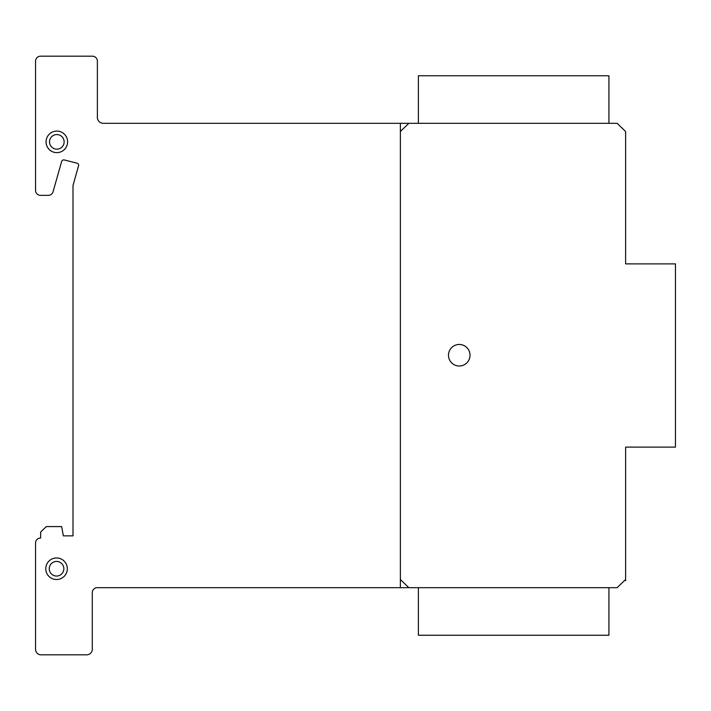 <?xml version="1.0" encoding="UTF-8"?>
<svg xmlns="http://www.w3.org/2000/svg" width="711" height="711" viewBox="0 0 711 711"><rect width="100%" height="100%" fill="white"/><g stroke="black" fill="none" stroke-linecap="round" stroke-linejoin="round"><path stroke-width="1.07" d="M608.927 123.314L608.927 75.757L418.397 75.757L418.397 123.314M608.927 587.686L608.927 635.243L418.397 635.243L418.397 587.686M45.957 570.711A10.772 10.772 0 0 1 54.578 558.153A10.772 10.772 0 0 1 67.136 566.783A10.772 10.772 0 0 1 58.506 579.341A10.772 10.772 0 0 1 45.957 570.711M57.875 575.928A7.297 7.297 0 0 0 63.723 567.414A7.297 7.297 0 0 0 55.209 561.566A7.297 7.297 0 0 0 49.361 570.08A7.297 7.297 0 0 0 57.875 575.928M67.607 141.862A10.772 10.772 0 0 1 56.836 152.634A10.772 10.772 0 0 1 46.064 141.862A10.772 10.772 0 0 1 56.836 131.091A10.772 10.772 0 0 1 67.607 141.862M56.836 134.566A7.297 7.297 0 0 0 49.53 141.862A7.297 7.297 0 0 0 56.836 149.159A7.297 7.297 0 0 0 64.132 141.862A7.297 7.297 0 0 0 56.836 134.566A7.297 7.297 0 0 1 63.155 145.515A7.297 7.297 0 0 1 50.508 145.515A7.297 7.297 0 0 1 56.836 134.566A7.297 7.297 0 0 1 63.155 145.515A7.297 7.297 0 0 1 50.508 145.515A7.297 7.297 0 0 1 56.836 134.566M461.99 344.808A10.772 10.772 0 0 1 469.669 357.962A10.772 10.772 0 0 1 456.524 365.65A10.772 10.772 0 0 1 448.837 352.496A10.772 10.772 0 0 1 461.99 344.808M625.609 131.482L625.609 263.879L675.45 263.879L675.45 447.121L625.609 447.121L625.609 579.518L617.104 587.686L97.38 587.686A4.986 4.986 0 0 0 92.288 592.61L92.288 649.347A5.581 5.581 0 0 1 86.609 654.813L40.643 654.813A5.457 5.457 0 0 1 35.55 649.347L35.55 542.937A4.959 4.959 0 0 1 40.643 538.04L40.643 532.032L46.313 526.584L61.635 526.584L63.359 535.863L73.002 535.863L73.002 185.527L78.334 166.507A2.257 2.257 0 0 0 76.992 163.157L63.892 159.868A2.373 2.373 0 0 0 61.635 161.521L52.987 192.014A4.924 4.924 0 0 1 48.019 195.338L40.385 195.338A4.959 4.959 0 0 1 35.55 190.317L35.55 61.093A4.977 4.977 0 0 1 40.643 56.187L92.519 56.187A4.977 4.977 0 0 1 97.38 61.235L97.38 116.773A5.999 5.999 0 0 0 103.068 123.314L617.104 123.314L625.609 131.482M97.38 116.773L97.38 117.875L97.38 116.773M625.609 579.518L625.609 580.7M56.542 561.45A7.297 7.297 0 0 1 62.861 572.399A7.297 7.297 0 0 1 50.223 572.399A7.297 7.297 0 0 1 56.542 561.45A7.297 7.297 0 0 1 62.861 572.399A7.297 7.297 0 0 1 50.223 572.399A7.297 7.297 0 0 1 56.542 561.45M56.542 557.975A10.772 10.772 0 0 1 65.874 574.133A10.772 10.772 0 0 1 47.219 574.133A10.772 10.772 0 0 1 56.542 557.975A10.772 10.772 0 0 1 67.136 566.783M459.253 344.462A10.772 10.772 0 0 1 468.585 360.619A10.772 10.772 0 0 1 449.93 360.619A10.772 10.772 0 0 1 459.253 344.462A10.772 10.772 0 0 1 468.585 360.619A10.772 10.772 0 0 1 449.93 360.619A10.772 10.772 0 0 1 459.253 344.462M56.836 131.091A10.772 10.772 0 0 1 66.159 147.248A10.772 10.772 0 0 1 47.504 147.248A10.772 10.772 0 0 1 56.836 131.091A10.772 10.772 0 0 1 66.159 147.248A10.772 10.772 0 0 1 47.504 147.248A10.772 10.772 0 0 1 56.836 131.091M408.869 587.686L400.364 579.518M400.364 131.482L408.869 123.314M400.364 123.314L400.364 587.686"/></g></svg>
